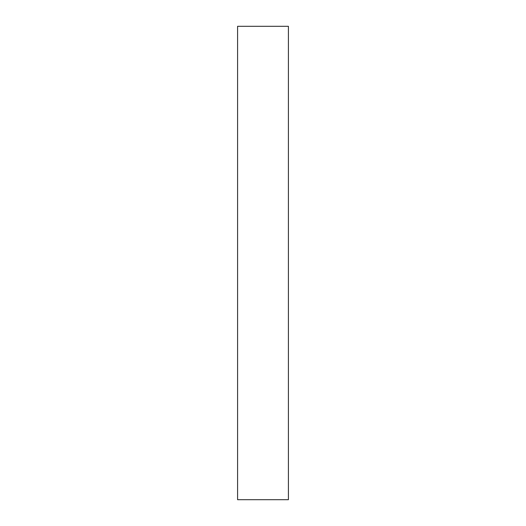 <?xml version="1.0" encoding="UTF-8"?>
<svg xmlns="http://www.w3.org/2000/svg" width="526" height="526" viewBox="0 0 526 526"><rect width="100%" height="100%" fill="white"/><g stroke="black" fill="none" stroke-linecap="round" stroke-linejoin="round"><path stroke-width="0.79" d="M288.406 499.7L237.594 499.7L237.594 26.3L288.406 26.3L288.406 499.7"/></g></svg>
